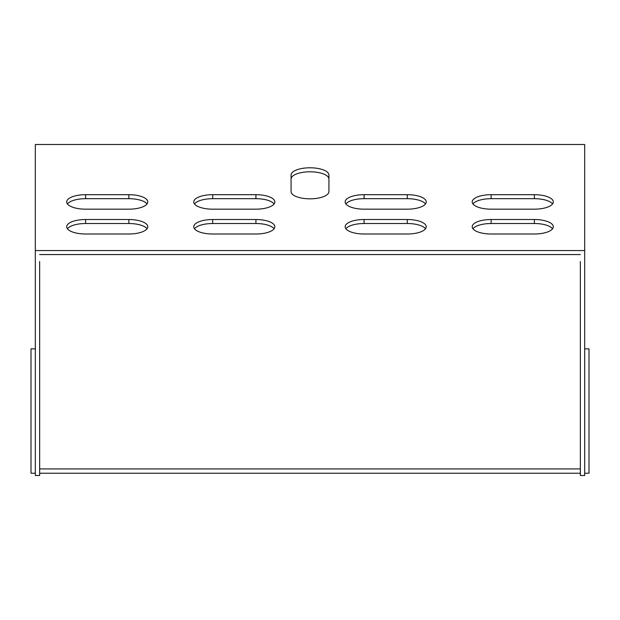 <?xml version="1.0" encoding="UTF-8"?>
<svg xmlns="http://www.w3.org/2000/svg" width="620" height="620" viewBox="0 0 620 620"><rect width="100%" height="100%" fill="white"/><g stroke="black" fill="none" stroke-linecap="round" stroke-linejoin="round"><path stroke-width="0.93" d="M584.675 250.558L35.325 250.558L35.325 144.491L584.675 144.491L584.675 475.509L580.351 475.509L580.351 261.501M35.325 250.558L35.325 475.509L39.649 475.509L39.649 261.501M255.928 234.004A18.926 7.239 0 0 0 274.854 226.765A18.926 7.239 0 0 0 255.928 219.519L212.676 219.519A18.926 7.239 0 0 0 193.75 226.765A18.926 7.239 0 0 0 212.676 234.004L255.928 234.004M364.072 219.519A18.926 7.239 0 0 0 345.146 226.765A18.926 7.239 0 0 0 364.072 234.004L407.325 234.004A18.926 7.239 0 0 0 426.25 226.765A18.926 7.239 0 0 0 407.325 219.519L364.072 219.519L364.072 223.518A18.926 7.239 0 0 0 345.882 228.757M534.386 219.519L491.133 219.519A18.926 7.239 180 0 0 472.207 226.765A18.926 7.239 180 0 0 491.133 234.004L534.386 234.004A18.926 7.239 180 0 0 553.311 226.765A18.926 7.239 180 0 0 534.386 219.519L534.386 223.518A18.926 7.239 180 0 1 552.583 228.757M534.386 194.688L491.133 194.688A18.926 7.239 180 0 0 472.207 201.934A18.926 7.239 180 0 0 491.133 209.172L534.386 209.172A18.926 7.239 180 0 0 553.311 201.934A18.926 7.239 180 0 0 534.386 194.688L534.386 198.687A18.926 7.239 180 0 1 552.583 203.934M128.867 234.004A18.926 7.239 0 0 0 147.792 226.765A18.926 7.239 0 0 0 128.867 219.519L85.614 219.519A18.926 7.239 0 0 0 66.689 226.765A18.926 7.239 0 0 0 85.614 234.004L128.867 234.004M128.867 209.172A18.926 7.239 0 0 0 147.792 201.934A18.926 7.239 0 0 0 128.867 194.688L85.614 194.688A18.926 7.239 0 0 0 66.689 201.934A18.926 7.239 0 0 0 85.614 209.172L128.867 209.172M328.925 191.588L328.925 175.034A18.926 7.239 0 0 0 310 167.787A18.926 7.239 0 0 0 291.075 175.034L291.075 191.588A18.926 7.239 0 0 0 310 198.826A18.926 7.239 0 0 0 328.925 191.588A18.926 7.239 180 0 1 310 198.826A18.926 7.239 180 0 1 291.075 191.588M255.928 209.172A18.926 7.239 0 0 0 274.854 201.934A18.926 7.239 0 0 0 255.928 194.688L212.676 194.688A18.926 7.239 0 0 0 193.75 201.934A18.926 7.239 0 0 0 212.676 209.172L255.928 209.172M364.072 194.688A18.926 7.239 0 0 0 345.146 201.934A18.926 7.239 0 0 0 364.072 209.172L407.325 209.172A18.926 7.239 0 0 0 426.25 201.934A18.926 7.239 0 0 0 407.325 194.688L364.072 194.688L364.072 198.687A18.926 7.239 0 0 0 345.882 203.934M274.118 228.757A18.926 7.239 0 0 0 255.928 223.518L212.676 223.518A18.926 7.239 0 0 0 194.486 228.757M425.514 228.757A18.926 7.239 0 0 0 407.325 223.518L364.072 223.518M472.944 228.757A18.926 7.239 180 0 1 491.133 223.518L534.386 223.518M472.944 203.934A18.926 7.239 180 0 1 491.133 198.687L534.386 198.687M147.056 228.757A18.926 7.239 0 0 0 128.867 223.518L85.614 223.518A18.926 7.239 0 0 0 67.417 228.757M147.056 203.934A18.926 7.239 0 0 0 128.867 198.687L85.614 198.687A18.926 7.239 0 0 0 67.417 203.934M580.351 254.556L39.649 254.556L580.351 254.556M328.925 179.033A18.926 7.239 0 0 0 310 171.786A18.926 7.239 0 0 0 291.075 179.033M274.118 203.934A18.926 7.239 0 0 0 255.928 198.687L212.676 198.687A18.926 7.239 0 0 0 194.486 203.934M425.514 203.934A18.926 7.239 0 0 0 407.325 198.687L364.072 198.687M584.675 348.874L589 348.874L589 473.238L584.675 473.238M580.351 473.238L39.649 473.238M35.325 473.238L31 473.238L31 348.874L35.325 348.874M580.351 468.914L39.649 468.914M128.867 194.688L128.867 198.687M85.614 194.688L85.614 198.687M128.867 219.519L128.867 223.518M85.614 219.519L85.614 223.518M491.133 194.688L491.133 198.687M491.133 219.519L491.133 223.518M407.325 219.519L407.325 223.518M255.928 194.688L255.928 198.687M212.676 194.688L212.676 198.687M255.928 219.519L255.928 223.518M212.676 219.519L212.676 223.518M407.325 194.688L407.325 198.687"/></g></svg>
